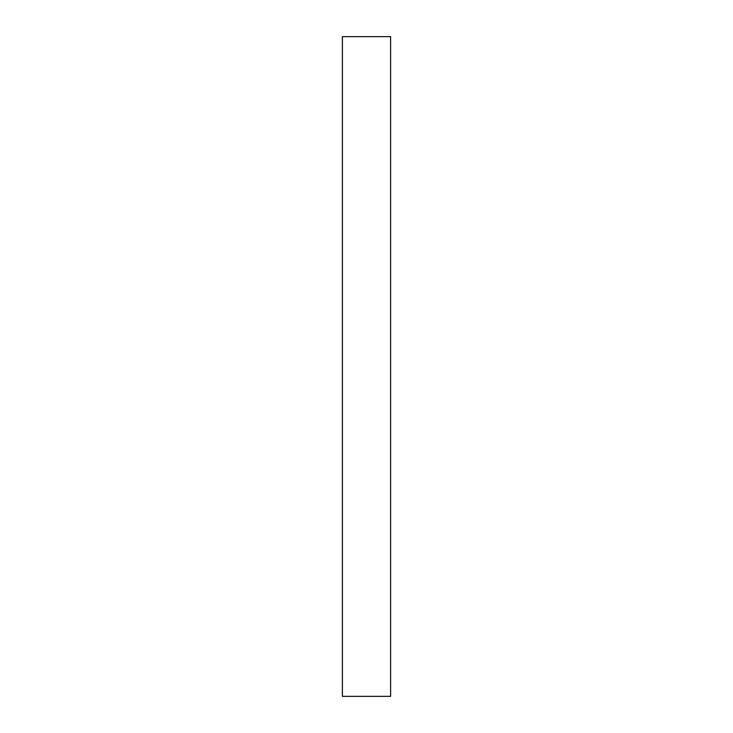 <?xml version="1.0" encoding="UTF-8"?>
<svg xmlns="http://www.w3.org/2000/svg" width="733" height="733" viewBox="0 0 733 733"><rect width="100%" height="100%" fill="white"/><g stroke="black" fill="none" stroke-linecap="round" stroke-linejoin="round"><path stroke-width="1.1" d="M390.607 696.35L390.607 36.65L342.393 36.65L342.393 696.35L390.607 696.35"/></g></svg>
